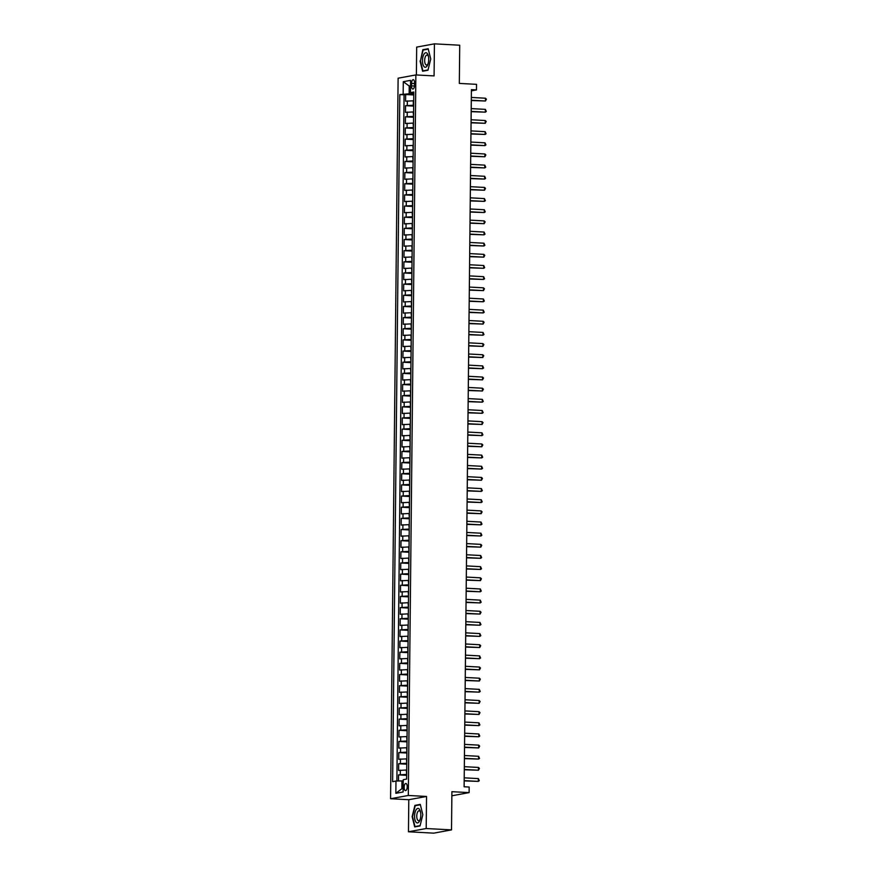 <?xml version="1.0" encoding="UTF-8"?>
<svg xmlns="http://www.w3.org/2000/svg" width="877" height="877" viewBox="0 0 877 877"><rect width="100%" height="100%" fill="white"/><g stroke="black" fill="none" stroke-linecap="round" stroke-linejoin="round"><path stroke-width="1.32" d="M407.213 786.768A3.585 1.524 -86.9 0 0 405.865 783.468A3.585 1.524 -86.9 0 0 404.144 787.338A3.585 1.524 -86.9 0 0 405.481 790.626A3.585 1.524 -86.9 0 0 407.213 786.768M408.463 831.78L433.764 833.15L451.512 829.894L426.2 828.524L426.54 796.459L408.309 795.472L390.572 798.739L408.792 799.714L408.463 831.78L426.2 828.524M408.309 795.472L415.862 74.94L398.114 78.196L390.572 798.739M415.862 74.94L434.082 75.915L434.422 43.85L416.674 47.106L416.389 74.962M434.422 43.85L459.723 45.22L459.329 83.414L476.54 84.345L476.474 89.925L471.409 89.651L464.119 786.768L469.173 787.042L469.118 792.611L451.907 791.69L451.512 829.894M413.725 100.778L405.602 101.206L405.667 94.519L413.78 94.957M413.681 105.24L405.558 105.668L413.67 106.106M405.558 105.668L405.481 112.366L413.604 111.927M413.495 123.087L405.371 123.514L405.437 116.827L413.549 117.266M413.374 134.236L405.251 134.674L405.317 127.976L413.429 128.415M413.253 145.396L405.13 145.823L405.207 139.136L413.319 139.575M413.144 156.544L405.021 156.983L405.086 150.285L413.199 150.723M413.023 167.693L404.9 168.132L404.966 161.445L413.089 161.872M412.903 178.853L404.779 179.281L404.856 172.594L412.968 173.032M412.793 190.002L404.67 190.441L404.735 183.742L412.848 184.181M412.672 201.162L404.549 201.589L404.615 194.902L412.738 195.341M412.552 212.311L404.429 212.749L404.505 206.051L412.618 206.49M412.442 223.471L404.319 223.898L404.385 217.211L412.497 217.649M412.322 234.619L404.198 235.058L404.275 228.36L412.387 228.798M412.201 245.779L404.078 246.207L404.154 239.52L412.267 239.958M412.091 256.928L403.968 257.367L404.034 250.669L412.146 251.107M411.971 268.088L403.848 268.515L403.924 261.828L412.037 262.267M411.85 279.237L403.738 279.675L403.804 272.977L411.916 273.416M411.741 290.386L403.617 290.824L403.683 284.137L411.795 284.565M411.62 301.545L403.497 301.973L403.573 295.286L411.686 295.724M411.499 312.694L403.387 313.133L403.453 306.435L411.565 306.873M411.39 323.854L403.267 324.282L403.332 317.595L411.445 318.033M411.269 335.003L403.146 335.442L403.223 328.743L411.335 329.182M411.149 346.163L403.036 346.59L403.102 339.903L411.214 340.342M411.039 357.312L402.916 357.75L402.981 351.052L411.094 351.491M410.918 368.472L402.795 368.899L402.872 362.212L410.984 362.65M410.798 379.62L402.686 380.059L402.751 373.361L410.864 373.799M410.688 390.78L402.565 391.208L402.631 384.521L410.743 384.959M410.568 401.929L402.444 402.368L402.521 395.67L410.633 396.108M410.458 413.078L402.335 413.516L402.4 406.829L410.513 407.257M410.337 424.238L402.214 424.665L402.28 417.978L410.392 418.417M410.217 435.387L402.094 435.825L402.17 429.127L410.283 429.566M410.107 446.546L401.984 446.974L402.05 440.287L410.162 440.725M409.987 457.695L401.863 458.134L401.929 451.436L410.041 451.874M409.866 468.855L401.743 469.283L401.819 462.596L409.932 463.034M409.756 480.004L401.633 480.443L401.699 473.744L409.811 474.183M409.636 491.164L401.513 491.591L401.578 484.904L409.702 485.343M409.515 502.313L401.392 502.751L401.469 496.053L409.581 496.492M409.406 513.473L401.282 513.9L401.348 507.213L409.46 507.651M409.285 524.621L401.162 525.06L401.227 518.362L409.351 518.8M409.164 535.77L401.041 536.209L401.118 529.522L409.23 529.949M409.055 546.93L400.932 547.358L400.997 540.67L409.11 541.109M408.934 558.079L400.811 558.517L400.888 551.819L409 552.258M408.814 569.239L400.69 569.666L400.767 562.979L408.879 563.418M408.704 580.388L400.581 580.826L400.646 574.128L408.759 574.567M408.583 591.547L400.46 591.975L400.537 585.288L408.649 585.726M408.463 602.696L400.35 603.135L400.416 596.437L408.529 596.875M408.353 613.856L400.23 614.284L400.296 607.597L408.408 608.035M408.233 625.005L400.109 625.444L400.186 618.745L408.298 619.184M408.112 636.165L400 636.592L400.065 629.905L408.178 630.344M408.002 647.314L399.879 647.752L399.945 641.054L408.057 641.493M407.882 658.463L399.759 658.901L399.835 652.214L407.948 652.641M407.761 669.622L399.649 670.05L399.715 663.363L407.827 663.801M407.652 680.771L399.528 681.21L399.594 674.512L407.706 674.95M407.531 691.931L399.408 692.359L399.484 685.671L407.597 686.11M407.41 703.08L399.298 703.518L399.364 696.82L407.476 697.259M407.301 714.24L399.178 714.667L399.243 707.98L407.356 708.419M407.18 725.389L399.057 725.827L399.134 719.129L407.246 719.568M407.071 736.548L398.947 736.976L399.013 730.289L407.125 730.727M406.95 747.697L398.827 748.136L398.892 741.438L407.005 741.876M406.829 758.857L398.706 759.285L398.783 752.598L406.895 753.036M406.72 770.006L398.596 770.444L398.662 763.746L406.775 764.185M411.565 83.403L411.532 85.858A3.475 1.48 -86.9 0 0 412.837 89.059A3.475 1.48 -86.9 0 0 414.503 85.31L414.536 82.855A3.475 1.48 -86.9 0 0 413.231 79.664A3.475 1.48 -86.9 0 0 411.565 83.403L414.525 83.567M410.524 86.099L409.219 86.023L409.142 93.828L399.813 94.584L392.622 781.659L395.976 781.045L395.845 793.312L403.135 791.975L403.267 779.708L406.621 779.083L413.812 92.008L410.458 92.622L413.801 93.258M403.168 93.971L403.299 81.693L410.589 80.355L410.458 92.622M406.665 774.468L406.314 769.984M406.785 763.319L406.424 758.835M406.906 752.159L406.544 747.675M407.016 741.01L406.665 736.527M407.136 729.85L406.775 725.367M407.257 718.702L406.895 714.218M407.367 707.542L407.016 703.058M407.487 696.393L407.125 691.909M407.608 685.233L407.246 680.749M407.717 674.084L407.367 669.6M407.838 662.924L407.476 658.441M407.958 651.775L407.597 647.292M408.068 640.627L407.717 636.143M408.189 629.467L407.827 624.983M408.298 618.318L407.948 613.834M408.419 607.158L408.068 602.674M408.539 596.009L408.178 591.526M408.649 584.849L408.298 580.366M408.77 573.701L408.408 569.217M408.89 562.541L408.529 558.057M409 551.392L408.649 546.908M409.12 540.232L408.759 535.748M409.241 529.083L408.879 524.599M409.351 517.934L409 513.451M409.471 506.774L409.11 502.291M409.592 495.626L409.23 491.142M409.702 484.466L409.351 479.982M409.822 473.317L409.46 468.833M409.943 462.157L409.581 457.673M410.052 451.008L409.702 446.525M410.173 439.848L409.811 435.365M410.293 428.7L409.932 424.216M410.403 417.54L410.052 413.056M410.524 406.391L410.162 401.907M410.644 395.231L410.283 390.758M410.754 384.082L410.403 379.598M410.875 372.933L410.513 368.45M410.995 361.773L410.633 357.29M411.105 350.625L410.754 346.141M411.225 339.465L410.864 334.981M411.346 328.316L410.984 323.832M411.456 317.156L411.105 312.672M411.576 306.007L411.214 301.524M411.686 294.847L411.335 290.364M411.806 283.699L411.445 279.215M411.927 272.539L411.565 268.066M412.037 261.39L411.686 256.906M412.157 250.241L411.795 245.757M412.278 239.081L411.916 234.597M412.387 227.932L412.037 223.449M412.508 216.772L412.146 212.289M412.628 205.624L412.267 201.14M412.738 194.464L412.387 189.98M412.859 183.315L412.497 178.831M412.979 172.155L412.618 167.671M413.089 161.006L412.738 156.523M413.21 149.846L412.848 145.374M413.33 138.698L412.968 134.214M413.44 127.549L413.089 123.065M413.56 116.389L413.199 111.905M405.667 94.519L404.067 94.815L396.875 781.023M406.259 774.446L398.542 774.906L398.487 780.99M398.662 763.746L406.38 763.297M398.783 752.598L406.5 752.137M398.892 741.438L406.61 740.988M399.013 730.289L406.731 729.828M399.134 719.129L406.851 718.68M399.243 707.98L406.961 707.52M399.364 696.82L407.081 696.371M399.484 685.671L407.202 685.211M399.594 674.512L407.312 674.062M399.715 663.363L407.432 662.902M399.835 652.214L407.553 651.754M399.945 641.054L407.662 640.605M400.065 629.905L407.783 629.445M400.186 618.745L407.904 618.296M400.296 607.597L408.013 607.136M400.416 596.437L408.134 595.987M400.537 585.288L408.254 584.827M400.646 574.128L408.364 573.679M400.767 562.979L408.485 562.519M400.888 551.819L408.605 551.37M400.997 540.67L408.715 540.21M401.118 529.522L408.835 529.061M401.227 518.362L408.945 517.912M401.348 507.213L409.066 506.753M401.469 496.053L409.186 495.604M401.578 484.904L409.296 484.444M401.699 473.744L409.416 473.295M401.819 462.596L409.537 462.135M401.929 451.436L409.647 450.986M402.05 440.287L409.767 439.826M402.17 429.127L409.888 428.678M402.28 417.978L409.998 417.518M402.4 406.829L410.118 406.369M402.521 395.67L410.239 395.22M402.631 384.521L410.348 384.06M402.751 373.361L410.469 372.911M402.872 362.212L410.589 361.752M402.981 351.052L410.699 350.603M403.102 339.903L410.82 339.443M403.223 328.743L410.94 328.294M403.332 317.595L411.05 317.134M403.453 306.435L411.17 305.985M403.573 295.286L411.291 294.825M403.683 284.137L411.401 283.677M403.804 272.977L411.521 272.528M403.924 261.828L411.642 261.368M404.034 250.669L411.752 250.219M404.154 239.52L411.872 239.059M404.275 228.36L411.993 227.91M404.385 217.211L412.102 216.751M404.505 206.051L412.223 205.602M404.615 194.902L412.333 194.442M404.735 183.742L412.453 183.293M404.856 172.594L412.574 172.133M404.966 161.445L412.683 160.984M405.086 150.285L412.804 149.824M405.207 139.136L412.924 138.676M405.317 127.976L413.034 127.527M405.437 116.827L413.155 116.367M413.791 94.08L409.142 93.828M451.863 795.79L469.118 792.611M471.398 90.857L476.474 89.925M410.535 85.782L409.219 86.023L403.299 81.693M403.245 780.979L401.94 780.914L401.863 788.719L403.168 788.478M404.067 94.815L399.813 94.584M398.542 774.906L406.654 775.334M395.976 781.045L401.94 780.914M395.845 793.312L401.863 788.719M420.05 60.962L422.615 71.234L427.954 70.248L430.739 59L428.184 48.728L422.835 49.704L420.434 60.984M426.54 796.459L408.792 799.714M420.039 825.926L422.824 814.667L420.269 804.395L414.92 805.382L412.135 816.64L414.7 826.912L420.039 825.926M424.446 49.792L422.835 49.704M416.531 805.47L414.92 805.382M471.3 100.515L485.452 100.998L471.3 100.23M485.474 98.213L486.428 99.189L485.452 100.998L485.474 98.213L471.333 97.446M428.71 59.417A7.279 3.102 -86.9 0 0 428.349 55.909A7.279 3.102 -86.9 0 0 424.874 53.124A7.279 3.102 -86.9 0 0 422.484 60.568A7.279 3.102 -86.9 0 0 424.424 66.981A7.279 3.102 -86.9 0 0 427.888 64.35A7.279 3.102 -86.9 0 0 428.71 59.417M428.502 56.676A4.988 2.116 -86.9 0 0 427.066 55.076A4.988 2.116 -86.9 0 0 424.665 60.447A4.988 2.116 -86.9 0 0 426.529 65.03A4.988 2.116 -86.9 0 0 428.129 63.593M424.106 70.96L422.9 70.894L420.423 60.941L423.12 50.044L428.272 49.09M428.031 69.952L422.9 70.894M419.305 809.098A7.279 3.102 -86.9 0 0 415.018 812.541A7.279 3.102 -86.9 0 0 416.06 822.231A7.279 3.102 -86.9 0 0 419.973 820.028A7.279 3.102 -86.9 0 0 420.434 811.576A7.279 3.102 -86.9 0 0 419.305 809.098M420.587 812.354A4.988 2.116 -86.9 0 0 419.995 811.236A4.988 2.116 -86.9 0 0 419.151 810.754A4.988 2.116 -86.9 0 0 416.871 814.58A4.988 2.116 -86.9 0 0 417.77 820.225A4.988 2.116 -86.9 0 0 418.614 820.708A4.988 2.116 -86.9 0 0 420.215 819.271M420.116 825.63L414.985 826.572L412.508 816.619L415.205 805.711L420.357 804.768M416.191 826.638L414.985 826.572M471.179 111.675L485.332 112.157L471.19 111.39M485.365 109.362L486.296 111.456L485.332 112.157L485.365 109.362L471.212 108.605M471.07 122.824L485.222 123.306L471.07 122.539M485.244 120.522L486.198 121.486L485.222 123.306L485.244 120.522L471.102 119.754M470.949 133.984L485.102 134.455L470.949 133.699M485.134 131.671L486.066 133.764L485.102 134.455L485.134 131.671L470.982 130.903M470.828 145.133L484.981 145.615L470.839 144.848M485.014 142.83L485.946 144.913L484.981 145.615L485.014 142.83L470.861 142.063M470.719 156.292L484.871 156.764L470.719 156.007M484.893 153.979L485.847 154.955L484.871 156.764L484.893 153.979L470.752 153.212M470.598 167.441L484.751 167.924L470.598 167.156M484.784 165.128L485.715 167.222L484.751 167.924L484.784 165.128L470.631 164.372M470.489 178.601L484.63 179.072L470.489 178.316M484.663 176.288L485.595 178.371L484.63 179.072L484.663 176.288L470.51 175.521M470.368 189.75L484.521 190.232L470.368 189.465M484.542 187.437L485.496 188.412L484.521 190.232L484.542 187.437L470.401 186.68M470.247 200.91L484.4 201.381L470.247 200.625M484.433 198.597L485.365 200.68L484.4 201.381L484.433 198.597L470.28 197.829M470.138 212.059L484.279 212.541L470.138 211.774M484.312 209.746L485.244 211.839L484.279 212.541L484.312 209.746L470.16 208.989M470.017 223.207L484.17 223.69L470.017 222.922M484.192 220.905L485.145 221.881L484.17 223.69L484.192 220.905L470.05 220.138M469.897 234.367L484.049 234.85L469.908 234.082M484.082 232.054L485.014 234.148L484.049 234.85L484.082 232.054L469.929 231.298M469.787 245.516L483.929 245.999L469.787 245.231M483.961 243.214L484.893 245.297L483.929 245.999L483.961 243.214L469.82 242.447M469.666 256.676L483.819 257.147L469.666 256.391M483.841 254.363L484.795 255.339L483.819 257.147L483.841 254.363L469.699 253.596M469.546 267.825L483.698 268.307L469.557 267.54M483.731 265.523L484.663 267.606L483.698 268.307L483.731 265.523L469.579 264.755M469.436 278.985L483.578 279.456L469.436 278.7M483.611 276.672L484.542 278.765L483.578 279.456L483.611 276.672L469.469 275.904M469.316 290.134L483.468 290.616L469.316 289.848M483.49 287.82L484.444 288.796L483.468 290.616L483.49 287.82L469.348 287.064M469.195 301.293L483.348 301.765L469.206 301.008M483.38 298.98L484.312 301.074L483.348 301.765L483.38 298.98L469.228 298.213M469.085 312.442L483.227 312.925L469.085 312.157M483.26 310.129L484.192 312.223L483.227 312.925L483.26 310.129L469.118 309.373M468.965 323.602L483.117 324.073L468.965 323.317M483.139 321.289L484.093 322.265L483.117 324.073L483.139 321.289L468.998 320.522M468.844 334.751L482.997 335.233L468.855 334.466M483.03 332.438L483.961 334.532L482.997 335.233L483.03 332.438L468.877 331.681M468.735 345.9L482.876 346.382L468.735 345.626M482.909 343.598L483.863 344.573L482.876 346.382L482.909 343.598L468.767 342.83M468.614 357.06L482.767 357.542L468.614 356.775M482.788 354.747L483.742 355.722L482.767 357.542L482.788 354.747L468.647 353.99M468.493 368.208L482.646 368.691L468.504 367.923M482.679 365.906L483.611 367.989L482.646 368.691L482.679 365.906L468.526 365.139M468.384 379.368L482.525 379.84L468.384 379.083M482.558 377.055L483.512 378.031L482.525 379.84L482.558 377.055L468.417 376.299M468.263 390.517L482.416 390.999L468.263 390.232M482.438 388.215L483.391 389.18L482.416 390.999L482.438 388.215L468.296 387.448M468.143 401.677L482.295 402.148L468.154 401.392M482.328 399.364L483.26 401.458L482.295 402.148L482.328 399.364L468.175 398.596M468.033 412.826L482.175 413.308L468.033 412.541M482.207 410.513L483.15 412.607L482.175 413.308L482.207 410.513L468.066 409.756M467.912 423.986L482.065 424.457L467.912 423.701M482.087 421.673L483.041 422.648L482.065 424.457L482.087 421.673L467.945 420.905M467.792 435.135L481.944 435.617L467.803 434.849M481.977 432.821L482.909 434.915L481.944 435.617L481.977 432.821L467.825 432.065M467.682 446.294L481.835 446.766L467.682 446.009M481.857 443.981L482.81 444.957L481.835 446.766L481.857 443.981L467.715 443.214M467.562 457.443L481.714 457.926L467.562 457.158M481.747 455.13L482.679 457.224L481.714 457.926L481.747 455.13L467.594 454.374M467.441 468.592L481.594 469.074L467.452 468.318M481.626 466.29L482.558 468.373L481.594 469.074L481.626 466.29L467.474 465.523M467.331 479.752L481.484 480.234L467.331 479.467M481.506 477.439L482.46 478.414L481.484 480.234L481.506 477.439L467.364 476.682M467.211 490.901L481.363 491.383L467.211 490.616M481.396 488.599L482.328 490.682L481.363 491.383L481.396 488.599L467.244 487.831M467.101 502.061L481.243 502.532L467.101 501.776M481.276 499.747L482.207 501.841L481.243 502.532L481.276 499.747L467.123 498.991M466.981 513.209L481.133 513.692L466.981 512.924M481.155 510.907L482.109 511.872L481.133 513.692L481.155 510.907L467.013 510.14M466.86 524.369L481.013 524.841L466.86 524.084M481.045 522.056L481.977 524.15L481.013 524.841L481.045 522.056L466.893 521.289M466.75 535.518L480.892 536L466.75 535.233M480.925 533.205L481.857 535.299L480.892 536L480.925 533.205L466.772 532.449M466.63 546.678L480.782 547.149L466.63 546.393M480.804 544.365L481.758 545.341L480.782 547.149L480.804 544.365L466.663 543.597M466.509 557.827L480.662 558.309L466.52 557.542M480.695 555.514L481.626 557.608L480.662 558.309L480.695 555.514L466.542 554.757M466.4 568.987L480.541 569.458L466.4 568.702M480.574 566.674L481.506 568.756L480.541 569.458L480.574 566.674L466.432 565.906M466.279 580.135L480.432 580.618L466.279 579.85M480.453 577.822L481.407 578.798L480.432 580.618L480.453 577.822L466.312 577.066M466.158 591.284L480.311 591.767L466.169 591.01M480.344 588.982L481.276 591.065L480.311 591.767L480.344 588.982L466.191 588.215M466.049 602.444L480.19 602.927L466.049 602.159M480.223 600.131L481.155 602.225L480.19 602.927L480.223 600.131L466.082 599.375M465.928 613.593L480.081 614.075L465.928 613.308M480.103 611.291L481.056 612.256L480.081 614.075L480.103 611.291L465.961 610.524M465.808 624.753L479.96 625.235L465.819 624.468M479.993 622.44L480.925 624.534L479.96 625.235L479.993 622.44L465.84 621.683M465.698 635.902L479.84 636.384L465.698 635.617M479.872 633.6L480.804 635.682L479.84 636.384L479.872 633.6L465.731 632.832M465.577 647.062L479.73 647.533L465.577 646.777M479.752 644.748L480.706 645.724L479.73 647.533L479.752 644.748L465.61 643.981M465.457 658.21L479.609 658.693L465.468 657.925M479.642 655.908L480.574 657.991L479.609 658.693L479.642 655.908L465.49 655.141M465.347 669.37L479.489 669.842L465.347 669.085M479.522 667.057L480.475 668.033L479.489 669.842L479.522 667.057L465.38 666.29M465.227 680.519L479.379 681.001L465.227 680.234M479.401 678.206L480.355 679.182L479.379 681.001L479.401 678.206L465.259 677.45M465.106 691.679L479.259 692.15L465.117 691.394M479.291 689.366L480.223 691.449L479.259 692.15L479.291 689.366L465.139 688.598M464.996 702.828L479.138 703.31L464.996 702.543M479.171 700.515L480.125 701.49L479.138 703.31L479.171 700.515L465.029 699.758M464.876 713.988L479.028 714.459L464.876 713.703M479.05 711.675L480.004 712.65L479.028 714.459L479.05 711.675L464.909 710.907M464.755 725.136L478.908 725.619L464.766 724.851M478.941 722.823L479.872 724.917L478.908 725.619L478.941 722.823L464.788 722.067M464.646 736.285L478.787 736.768L464.646 736M478.82 733.983L479.763 736.066L478.787 736.768L478.82 733.983L464.678 733.216M464.525 747.445L478.678 747.928L464.525 747.16M478.699 745.132L479.653 746.108L478.678 747.928L478.699 745.132L464.558 744.376M464.404 758.594L478.557 759.076L464.415 758.309M478.59 756.292L479.522 758.375L478.557 759.076L478.59 756.292L464.437 755.525M464.295 769.754L478.447 770.225L464.295 769.469M478.469 767.441L479.423 768.416L478.447 770.225L478.469 767.441L464.328 766.673M464.174 780.903L478.327 781.385L464.174 780.618M478.36 778.601L479.291 780.683L478.327 781.385L478.36 778.601L464.207 777.833M413.275 105.218L413.319 100.756M407.301 105.35L407.356 100.888M400.296 774.577L400.34 770.116M400.416 763.428L400.46 758.967M400.526 752.269L400.581 747.807M400.646 741.12L400.69 736.658M400.767 729.96L400.811 725.498M400.877 718.811L400.932 714.349M400.997 707.651L401.041 703.19M401.118 696.502L401.162 692.041M401.227 685.354L401.282 680.892M401.348 674.194L401.392 669.732M401.469 663.045L401.513 658.583M401.578 651.885L401.633 647.423M401.699 640.736L401.743 636.274M401.819 629.576L401.863 625.115M401.929 618.428L401.984 613.966M402.05 607.268L402.094 602.806M402.17 596.119L402.214 591.657M402.28 584.959L402.324 580.497M402.4 573.81L402.444 569.348M402.521 562.661L402.565 558.2M402.631 551.501L402.675 547.04M402.751 540.353L402.795 535.891M402.861 529.193L402.916 524.731M402.981 518.044L403.025 513.582M403.102 506.884L403.146 502.422M403.212 495.735L403.267 491.273M403.332 484.575L403.376 480.114M403.453 473.427L403.497 468.965M403.563 462.267L403.617 457.805M403.683 451.118L403.727 446.656M403.804 439.969L403.848 435.507M403.913 428.809L403.968 424.347M404.034 417.66L404.078 413.199M404.154 406.5L404.198 402.039M404.264 395.352L404.319 390.89M404.385 384.192L404.429 379.73M404.505 373.043L404.549 368.581M404.615 361.883L404.67 357.421M404.735 350.734L404.779 346.272M404.856 339.574L404.9 335.113M404.966 328.426L405.021 323.964M405.086 317.277L405.13 312.815M405.207 306.117L405.251 301.655M405.317 294.968L405.371 290.506M405.437 283.808L405.481 279.346M405.558 272.659L405.602 268.198M405.667 261.499L405.711 257.038M405.788 250.351L405.832 245.889M405.908 239.191L405.952 234.729M406.018 228.042L406.062 223.58M406.139 216.882L406.183 212.42M406.248 205.733L406.303 201.271M406.369 194.584L406.413 190.123M406.49 183.425L406.533 178.963M406.599 172.276L406.654 167.814M406.72 161.116L406.764 156.654M406.84 149.967L406.884 145.505M406.95 138.807L407.005 134.345M407.071 127.658L407.114 123.197M407.191 116.498L407.235 112.037M414.47 86.023L411.532 85.858"/></g></svg>
